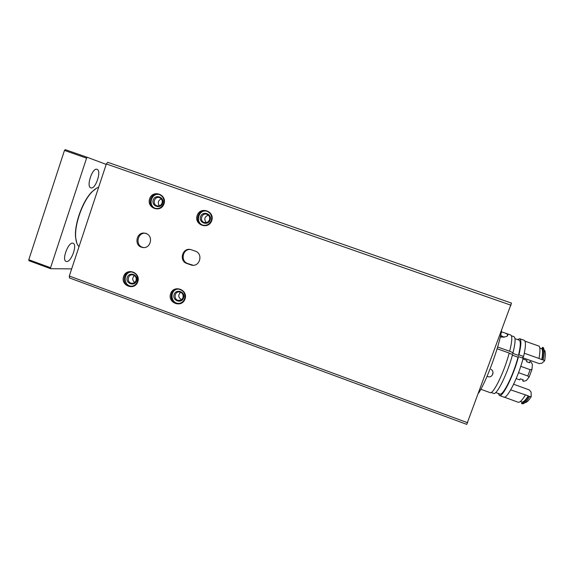 <?xml version="1.0" encoding="UTF-8"?>
<svg xmlns="http://www.w3.org/2000/svg" width="574" height="574" viewBox="0 0 574 574"><rect width="100%" height="100%" fill="white"/><g stroke="black" fill="none" stroke-linecap="round" stroke-linejoin="round"><path stroke-width="0.86" d="M137.803 281.726C141.01 272.413 126.617 267.183 123.582 276.532C120.382 285.809 134.732 291.075 137.803 281.726M185.036 298.975C188.301 289.612 173.7 284.309 170.607 293.709C167.343 303.036 181.901 308.382 185.036 298.975M211.741 220.631C215.056 211.139 200.297 205.973 197.155 215.501C193.854 224.958 208.563 230.167 211.741 220.631M164.006 203.827C167.256 194.392 152.713 189.298 149.635 198.769C146.392 208.168 160.892 213.306 164.006 203.827M466.748 424.344L511.477 303.101L107.733 162.291L511.477 303.101M69.519 277.938L69.311 276.037L106.341 163.956L107.725 162.284M145.997 233.525C154.04 236.007 150.453 249.511 142.309 247.394C133.347 245.844 136.54 230.834 145.315 233.324L145.997 233.525M195.325 251.161C203.426 253.658 199.91 267.132 191.687 265.145L186.844 263.495C178.636 260.933 182.439 247.272 190.733 249.568L195.325 251.161M501.576 330.897C498.792 347.715 486.429 381.186 478.644 393.054M143.593 247.545L143.364 247.502C134.438 245.952 137.617 231.006 146.356 233.482M193.208 265.274L187.72 263.523C180.229 261.227 182.561 248.764 190.353 249.496M161.294 198.884C158.151 200.448 157.491 202.744 159.328 205.786M162.083 203.074C162.672 200.52 161.803 198.712 159.486 197.657C154.471 195.784 151.83 204.38 156.982 205.779C159.371 206.274 161.072 205.377 162.083 203.074M162.643 203.282C164.767 197.112 155.245 193.768 153.222 199.967C151.098 206.131 160.605 209.488 162.643 203.282M159.637 194.622C151.364 192.168 147.439 206.009 155.69 208.462M163.619 203.684C164.616 199.35 163.16 196.279 159.235 194.471C150.675 191.214 146.148 205.951 154.98 208.29C159.027 209.108 161.904 207.573 163.619 203.684M208.312 215.15C204.509 216.75 203.827 219.225 206.26 222.59M209.503 219.77C210.098 217.187 209.216 215.372 206.855 214.303C201.768 212.416 199.099 221.083 204.337 222.475C206.748 222.977 208.47 222.073 209.503 219.77M210.12 220C212.287 213.793 202.629 210.4 200.57 216.642C198.403 222.834 208.039 226.242 210.12 220M207.142 211.289C198.59 208.671 194.651 223.021 203.296 225.273M211.311 220.473C212.33 216.104 210.845 213.011 206.862 211.189C198.152 207.896 193.582 222.762 202.572 225.094C206.662 225.912 209.575 224.369 211.311 220.473M180.588 292.259C177.94 295.072 178.227 297.547 181.449 299.685M182.977 297.619C183.558 294.641 182.417 292.762 179.54 291.987C174.238 291.126 173.334 300.058 178.686 300.417C180.745 300.489 182.173 299.563 182.977 297.619M183.558 297.949C185.696 291.822 176.139 288.342 174.109 294.498C171.97 300.611 181.506 304.105 183.558 297.949M177.811 289.102C169.839 289.877 170.227 302.972 178.227 303.381L179.468 303.388M184.627 298.745C185.624 293.701 183.687 290.509 178.83 289.16C169.753 287.631 168.204 302.95 177.373 303.502C180.853 303.617 183.271 302.032 184.627 298.745M134.424 275.556C132.128 277.931 132.207 280.234 134.646 282.473M136.06 280.485C136.634 277.579 135.536 275.721 132.766 274.91C127.564 273.934 126.467 282.774 131.726 283.262C133.799 283.384 135.249 282.458 136.06 280.485M136.576 280.794C138.678 274.695 129.258 271.265 127.263 277.386C125.168 283.47 134.567 286.914 136.576 280.794M131.36 271.968C123.317 272.227 123.116 285.551 131.145 286.182L131.826 286.225M137.444 281.511C138.42 276.582 136.569 273.418 131.884 272.026C122.987 270.311 121.114 285.457 130.119 286.232C133.627 286.426 136.067 284.855 137.444 281.511M71.678 268.883L50.691 268.704L50.562 267.749L86.574 158.151L87.284 157.326L106.197 164.394M50.577 268.661L28.887 260.689L28.793 259.735L64.475 150.438L65.221 149.627L87.284 157.326L65.214 149.627M90.929 187.877C95.571 189.614 101.863 170.571 97.049 169.33C92.493 167.178 85.935 186.694 90.828 187.849L90.929 187.877M66.649 261.507C71.391 262.088 77.626 244.402 73.077 243.268C68.615 241.123 61.31 260.244 66.161 261.414L66.649 261.507M96.439 188.265L91.754 192.01C82.534 201.158 74.218 224.398 75.56 237.27L76.787 243.053M98.649 187.253C96.604 187.906 94.423 189.427 92.105 191.824C82.778 201.079 74.355 224.613 75.711 237.636C76.084 241.963 77.189 244.962 79.033 246.626M491.05 369.312C493.095 370.861 493.54 372.734 492.377 374.93C491.129 376.903 489.357 377.369 487.053 376.336M497.629 346.983L509.683 351.266C512.094 341.408 512.439 335.991 510.716 335.022L505.127 333.049L507.646 334.398C508.399 336.292 506.046 337.168 500.585 337.046M480.854 389.272L490.103 392.63C493.066 394.869 504.245 372.038 509.217 353.06L497.106 348.748M501.403 331.822L505.127 333.049M509.683 351.266L513.041 352.709C515.387 342.994 515.689 337.648 513.945 336.673L511.412 335.783M491.136 392.494L493.647 393.398C496.654 395.63 507.725 373.2 512.575 354.502L509.152 353.283M513.041 352.709L512.56 353.304L518.466 355.406C520.647 346.179 520.869 341.085 519.14 340.131L514.971 338.66M495.714 392.53L499.854 394.029C502.86 396.182 513.465 374.973 518.006 357.2L512.388 355.198M518.466 355.406L518.961 354.811C521.264 345.074 521.501 339.7 519.671 338.703L517.54 339.564M498.275 393.455L499.358 395.472C502.515 397.76 513.723 375.353 518.501 356.612L518.006 357.2M518.961 354.811L523.581 356.461C525.849 346.703 526.035 341.308 524.148 340.282L519.671 338.703M499.358 395.472L503.814 397.093C507.093 399.425 518.401 377.032 523.129 358.262L518.501 356.612M523.581 356.461L522.304 357.968M527.786 375.992L529.135 377.046L531.94 369.512L530.139 369.685L527.786 375.992L518.537 372.677M530.139 369.685L520.754 366.327M543.212 359.963L542.208 359.604C543.356 353.376 543.427 349.279 542.43 347.32L543.413 347.672C544.425 349.631 544.353 353.735 543.212 359.963L544.64 360.752L541.899 363.227L539.144 363.593L522.548 357.681M544.64 360.752C545.472 355.794 545.515 352.393 544.776 350.535M529.386 362.703L529.938 361.498L530.878 361.828L532.392 364.339L531.94 369.512M529.135 377.046L526.372 380.497L523.631 381.279L522.699 380.942L523.036 379.794M529.938 361.498L529.666 362.804L526.645 361.728L526.925 360.422L522.936 359.001M522.699 380.942L523.301 379.895L520.295 378.811L519.692 379.866L516.184 378.603M542.208 359.604L541.806 359.633C542.731 354.323 542.803 350.728 542.007 348.841L539.811 348.066M541.806 359.633L538.979 358.463C540.148 352.242 540.249 348.16 539.28 346.208L524.966 341.15M538.979 358.463L524.313 353.247M542.007 348.841L542.43 347.32M525.354 402.575C526.846 402.396 528.805 400.43 531.215 396.677L531.108 392.121L529.321 389.918L513.644 384.264M531.215 396.677L528.503 396.318C525.533 401.133 523.201 403.5 521.508 403.436L522.146 402.094C523.682 401.965 525.734 399.884 528.288 395.838L510.695 389.889M521.508 403.436L522.484 403.787C524.184 403.859 526.523 401.491 529.508 396.684M522.146 402.094L520.381 401.456M504.216 397.158L518.379 402.302C520.044 402.36 522.347 399.978 525.296 395.163M528.288 395.838L528.503 396.318M504.137 337.261L500.671 335.381M503.886 337.304L500.593 335.711M106.341 163.956L511.039 305.232M69.311 276.037L467.688 422.758M191.515 264.894L190.661 264.865M187.72 263.523L186.844 263.495M28.793 259.735L50.562 267.749M64.475 150.438L86.574 158.151M69.404 277.916L466.784 424.387M143.364 247.502L142.309 247.394M192.534 265.174L191.687 265.145M155.461 208.412L154.98 208.29M203.268 225.266L202.572 225.094M180.566 300.166L178.686 300.417M178.227 303.381L177.373 303.502M133.089 283.197L131.726 283.262M131.145 286.182L130.119 286.232M28.887 260.689L50.634 268.689M75.56 237.27L75.711 237.636M492.377 374.93L492.973 372.734M507.258 335.826L507.638 334.398"/></g></svg>
